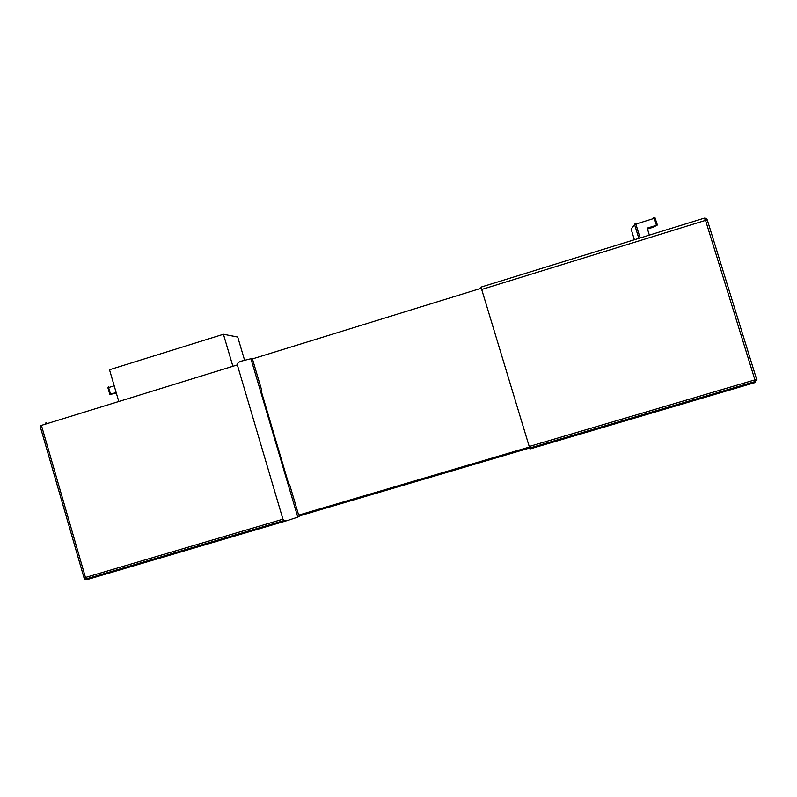 <?xml version="1.0" encoding="UTF-8"?>
<svg xmlns="http://www.w3.org/2000/svg" width="797" height="797" viewBox="0 0 797 797"><rect width="100%" height="100%" fill="white"/><g stroke="black" fill="none" stroke-linecap="round" stroke-linejoin="round"><path stroke-width="1.2" d="M757.03 379.103L754.918 379.87L755.148 382.54L529.975 448.96L529.676 447.984L300.27 515.669L297.789 517.143L250.916 358.73L241.381 361.141C238.552 362.037 237.197 363.293 237.337 364.906L41.414 425.389L85.458 577.476L282.925 519.196L237.337 364.906M707.397 220.261L705.544 220.361L704.269 218.159L480.98 287.129L529.975 448.96M297.789 517.143L288.404 520.212L284.37 520.441L282.925 519.196M261.237 391.128L261.904 390.928L261.177 390.928L288.843 484.437L289.5 484.168L288.823 484.367M46.595 422.47L45.499 423.177L46.595 422.47M480.98 287.129L529.676 447.984M495.326 457.099L495.604 458.036M512.521 453.045L512.232 452.108M529.397 447.047L298.666 515.141L289.5 484.168M261.904 390.928L252.43 358.909L250.916 358.73M300.27 515.669L299.991 514.742M252.43 358.909L481.308 288.225M118.783 401.499L109.508 369.748L223.429 334.262L237.725 337.041L244.609 360.324M223.429 334.262L232.883 366.281M107.924 387.82L108.681 386.475L108.591 387.561L114.2 385.818M109.856 394.445L107.944 387.89L108.591 387.561L110.534 394.226L109.866 394.475L116.332 393.13M116.153 392.483L110.534 394.226M649.356 235.115L647.204 228.121L657.415 225.003L655.154 218.338M655.293 218.119L653.799 217.392L654.297 218.338L635.867 224.057L635.388 223.1L634.581 224.585L635.867 224.057L640.14 237.964M647.483 229.008L653.361 227.185L657.415 225.003M634.392 239.738L631.154 229.217L631.941 228.161M481.687 289.47L705.544 220.361L754.918 379.87L529.228 446.489M93.478 576.759L87.172 579.568L85.458 577.476L84.044 577.855M87.172 579.568L287.886 520.361M41.414 425.389L40.079 426.046L84.014 577.765M529.706 448.053L755.297 381.494L756.632 379.322L707.288 219.902L706.58 218.438L704.379 218.129M656.429 225.262L654.297 218.338L655.303 218.159M631.154 229.217L634.581 224.585L638.825 238.373M652.584 218.866L653.799 217.392M84.582 578.801C84.203 579.289 84.711 579.339 86.116 578.931L284.37 520.441M657.226 225.033L654.795 217.511"/></g></svg>
